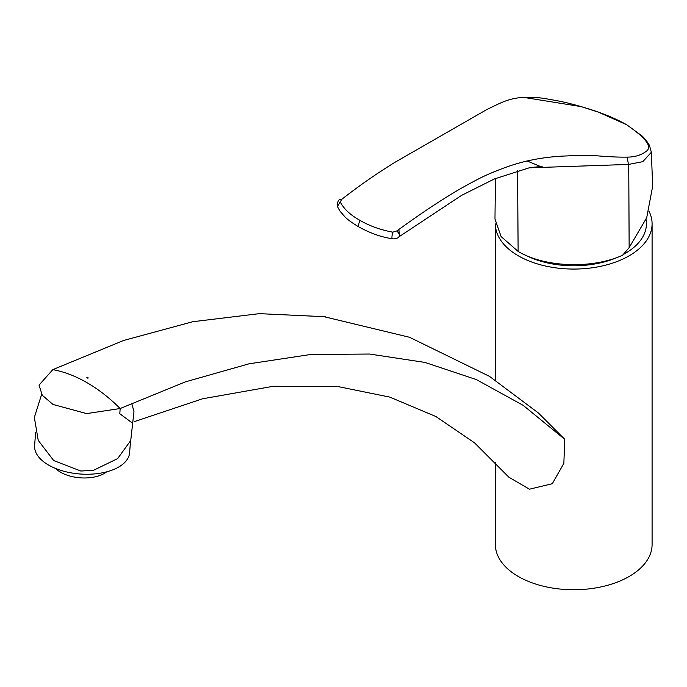 <?xml version="1.0" encoding="UTF-8"?>
<svg xmlns="http://www.w3.org/2000/svg" width="687" height="687" viewBox="0 0 687 687"><rect width="100%" height="100%" fill="white"/><g stroke="black" fill="none" stroke-linecap="round" stroke-linejoin="round"><path stroke-width="1.03" d="M649.009 211.244A78.37 45.248 180 0 1 652.092 223.816A78.37 45.248 180 0 1 573.825 269.064A78.37 45.248 180 0 1 495.361 223.928L495.361 380.177M652.092 223.816L652.092 544.508A78.37 45.248 180 0 1 573.731 589.747A78.37 45.248 180 0 1 495.361 544.508L495.361 462.145M538.505 413.085L564.774 439.337L563.847 463.364L552.305 483.717L529.437 489.196L508.869 477.199M131.818 422.625L119.796 413.746L120.173 408.525L185.292 381.895L249.029 363.809L310.679 354.492L369.546 354.037L424.987 362.427L476.374 379.593L523.142 405.321L564.774 439.337M52.813 369.632L39.022 385.124L42.285 395.265L52.985 404.454L86.639 413.6L120.173 408.525A153.656 96.111 -115.5 0 0 52.813 369.632L123.591 340.477L192.746 321.722L259.343 313.65L325.775 316.767M35.595 432.312L34.625 445.64A47.635 24.998 4.2 0 0 48.579 465.073A47.635 24.998 4.2 0 0 99.538 473.309A47.635 24.998 4.2 0 0 129.645 452.535L130.478 441.106M646.012 219.419A72.676 41.959 180 0 1 625.118 253.486A72.676 41.959 180 0 1 623.281 254.516M617.433 257.35A72.676 41.959 180 0 1 524.705 254.791M398.855 229.467L399.379 234.49M399.49 236.465L461.587 195.366L494.434 178.946L529.145 167.834L628.519 164.433L642.783 161.668L651.353 152.282L652.65 186.297L646.716 217.685L629.146 247.629L628.794 175.056L628.519 164.433L627.042 157.117C634.676 157.125 640.988 155.253 645.986 151.475C652.805 147.181 646.252 138.216 626.346 124.579L627.137 125.043M495.413 178.551L494.975 219.084L501.098 236.56L518.127 251.425C544.894 267.518 592.185 269.106 622.602 255.238L629.146 247.629M358.27 226.598L359.636 220.166C369.039 225.748 380.066 229.75 392.732 232.172C391.788 236.345 391.684 238.492 392.432 238.595M359.636 220.166C350.13 214.825 343.672 208.736 340.28 201.892L337.42 206.495L339.782 210.875L344.874 216.826C347.364 219.411 351.787 222.648 358.159 226.538C364.505 230.051 370.405 232.738 375.849 234.611C379.422 236.027 384.857 237.427 392.157 238.818L392.191 238.827M392.732 232.172L396.794 230.952C399.559 233.82 400.178 235.856 398.666 237.067M392.157 238.818C395.145 239.024 397.481 238.38 399.164 236.895L399.104 236.929M396.794 230.952C419.989 214.181 434.15 204.735 450.148 194.893C457.851 190.033 467.787 184.468 479.955 178.191C486.843 174.713 495.456 171.08 505.795 167.31C524.894 160.38 545.401 156.584 567.307 155.923C579.047 155.271 589.248 155.253 597.913 155.88C609.901 156.859 619.614 157.271 627.042 157.117M340.28 201.892L341.851 199.239L340.237 199.273C338.279 199.84 337.343 202.253 337.403 206.504M341.86 199.239C364.179 181.952 378.528 172.626 394.321 162.664L486.911 109.499C500.308 103.119 507.908 98.37 523.537 97.356L521.364 97.502M523.546 97.356L581.108 106.605L598.429 112.153L626.346 124.579M597.115 111.698L598.429 112.153M106.648 471.84A29.627 15.552 -175.8 0 1 102.449 474.416A29.627 15.552 -175.8 0 1 55.587 468.465M88.254 377.987A0.867 0.455 4.2 0 0 86.811 377.704A0.867 0.455 4.2 0 0 88.254 377.987M517.56 170.694L518.127 251.425M134.789 421.475L202.476 398.812L273.435 386.257L338.451 386.661L389.83 397.112L435.867 416.511L474.537 442.832L508.878 477.199M538.514 413.076L489.427 376.33L409.486 337.265L322.495 316.321M526.886 160.878L539.364 166.039M543.142 167.199L543.151 167.199C542.404 166.426 537.732 166.632 529.145 167.834M651.362 152.325L649.413 145.266L646.115 140.242L642.5 136.292L626.742 124.768C615.561 118.508 602.585 113.123 587.84 108.632C577.655 105.489 568.432 103.041 560.18 101.298C541.923 97.975 539.355 97.142 522.506 97.262M41.658 394.338L34.35 417.421L38.232 440.393L53.706 460.565L80.843 471.024L93.415 470.355L117.649 458.607L130.745 440.487L133.974 411.599L131.698 403.235"/></g></svg>
